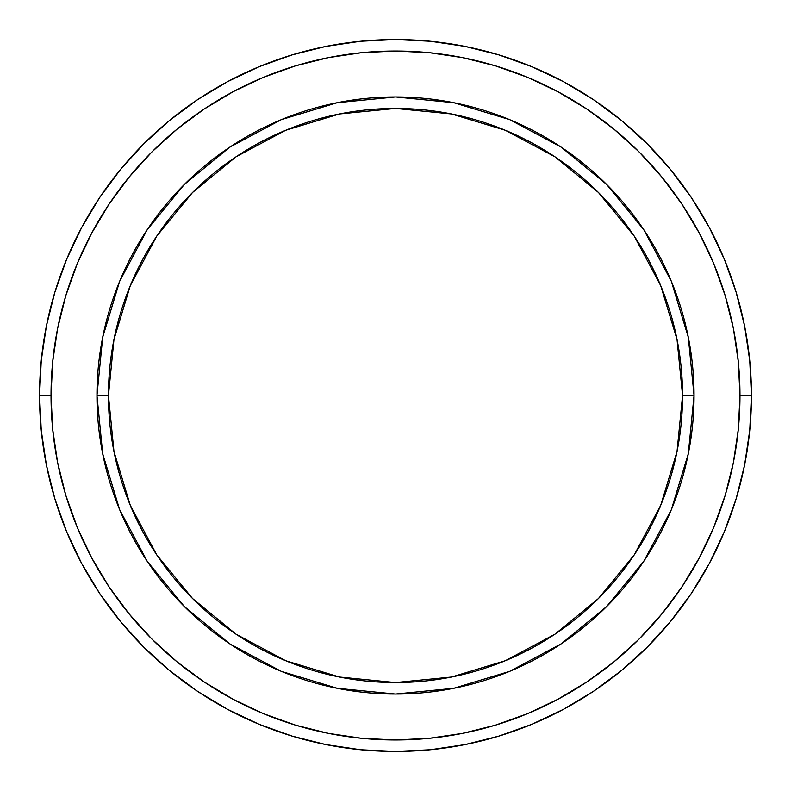 <?xml version="1.0" encoding="UTF-8"?>
<svg xmlns="http://www.w3.org/2000/svg" width="791" height="791" viewBox="0 0 791 791"><rect width="100%" height="100%" fill="white"/><g stroke="black" fill="none" stroke-linecap="round" stroke-linejoin="round"><path stroke-width="1.19" d="M119.688 509.75L102.701 453.737L96.957 395.5L108.446 395.5A287.054 287.054 0 0 1 395.5 108.446A287.054 287.054 0 0 1 682.554 395.5L694.043 395.5A298.543 298.543 0 0 0 395.5 96.957A298.543 298.543 0 0 0 96.957 395.5A298.543 298.543 0 0 1 395.5 96.957A298.543 298.543 0 0 1 694.043 395.5A298.543 298.543 0 0 1 395.5 694.043A298.543 298.543 0 0 1 96.957 395.5L102.701 337.263L119.649 281.349M39.55 395.5L51.029 395.5A344.471 344.471 0 0 1 395.5 51.029A344.471 344.471 0 0 1 739.971 395.5L751.45 395.5A355.95 355.95 0 0 0 395.5 39.55A355.95 355.95 0 0 0 39.55 395.5A355.95 355.95 0 0 1 395.5 39.55A355.95 355.95 0 0 1 751.45 395.5A355.95 355.95 0 0 1 395.5 751.45A355.95 355.95 0 0 1 39.55 395.5L41.261 360.607L46.392 326.06L54.876 292.176L66.642 259.28L81.582 227.709L99.537 197.74L120.351 169.689L143.804 143.804L169.689 120.351L197.74 99.537L227.709 81.582L259.28 66.642L292.176 54.876L326.06 46.392L360.607 41.261L395.5 39.55L430.393 41.261L464.94 46.392L498.824 54.876L531.72 66.642L563.291 81.582L593.26 99.537L621.311 120.351L647.196 143.804L670.649 169.689L691.463 197.74L709.418 227.709L724.358 259.28L736.124 292.176L744.608 326.06L749.739 360.607L751.45 395.5L749.739 430.393L744.608 464.94L736.124 498.824L724.358 531.72L709.418 563.291L691.463 593.26L670.649 621.311L647.196 647.196L621.311 670.649L593.26 691.463L563.291 709.418L531.72 724.358L498.824 736.124L464.94 744.608L430.393 749.739L395.5 751.45L360.607 749.739L326.06 744.608L292.176 736.124L259.28 724.358L227.709 709.418L197.74 691.463L169.689 670.649L143.804 647.196L120.351 621.311L99.537 593.26L81.582 563.291L66.642 531.72L54.876 498.824L46.392 464.94L41.261 430.393L39.55 395.5A355.95 355.95 0 0 0 395.5 751.45A355.95 355.95 0 0 0 751.45 395.5L739.971 395.5L738.31 361.734L733.346 328.295L725.139 295.508L713.749 263.68L699.293 233.118L681.911 204.127L661.78 176.976L639.079 151.921L614.024 129.22L586.873 109.089L557.882 91.707L527.32 77.251L495.492 65.861L462.705 57.654L429.266 52.69L395.5 51.029L361.734 52.69L328.295 57.654L295.508 65.861L263.68 77.251L233.118 91.707L204.127 109.089L176.976 129.22L151.921 151.921L129.22 176.976L109.089 204.127L91.707 233.118L77.251 263.68L65.861 295.508L57.654 328.295L52.69 361.734L51.029 395.5L52.69 429.266L57.654 462.705L65.861 495.492L77.251 527.32L91.707 557.882L109.089 586.873L129.22 614.024L151.921 639.079L176.976 661.78L204.127 681.911L233.118 699.293L263.68 713.749L295.508 725.139L328.295 733.346L361.734 738.31L395.5 739.971L429.266 738.31L462.705 733.346L495.492 725.139L527.32 713.749L557.882 699.293L586.873 681.911L614.024 661.78L639.079 639.079L661.78 614.024L681.911 586.873L699.293 557.882L713.749 527.32L725.139 495.492L733.346 462.705L738.31 429.266L739.971 395.5A344.471 344.471 0 0 1 395.5 739.971A344.471 344.471 0 0 1 51.029 395.5L39.55 395.5M671.312 281.25L688.299 337.263L694.043 395.5L682.554 395.5A287.054 287.054 0 0 1 395.5 682.554A287.054 287.054 0 0 1 108.446 395.5L113.963 451.503L130.297 505.35L156.826 554.975L192.52 598.48L236.025 634.174L285.65 660.703L339.497 677.037L395.5 682.554L451.503 677.037L505.35 660.703L554.975 634.174L598.48 598.48L634.174 554.975L660.703 505.35L677.037 451.503L682.554 395.5L677.037 339.497L660.703 285.65L634.174 236.025L598.48 192.52L554.975 156.826L505.35 130.297L451.503 113.963L395.5 108.446L339.497 113.963L285.65 130.297L236.025 156.826L192.52 192.52L156.826 236.025L130.297 285.65L113.963 339.497L108.446 395.5L96.957 395.5A298.543 298.543 0 0 0 395.5 694.043A298.543 298.543 0 0 0 694.043 395.5L688.299 453.737L671.351 509.651M671.272 509.839L643.785 561.264M643.726 561.363L606.598 606.598L561.363 643.726M561.264 643.785L509.839 671.272M509.75 671.312L453.737 688.299L395.5 694.043L337.263 688.299L281.349 671.351M281.003 671.203L229.845 643.864M229.637 643.726L184.402 606.598L147.274 561.363M147.215 561.264L119.728 509.839M119.728 281.161L147.215 229.736M147.274 229.637L184.402 184.402L229.637 147.274M229.736 147.215L281.161 119.728M281.25 119.688L337.263 102.701L395.5 96.957L453.737 102.701L509.651 119.649M509.997 119.797L561.155 147.136M561.363 147.274L606.598 184.402L643.726 229.637M643.785 229.736L671.272 281.161M337.411 688.328L395.5 694.043M688.299 453.737L694.043 395.5M453.589 102.672L395.5 96.957M102.701 337.263L96.957 395.5"/></g></svg>
